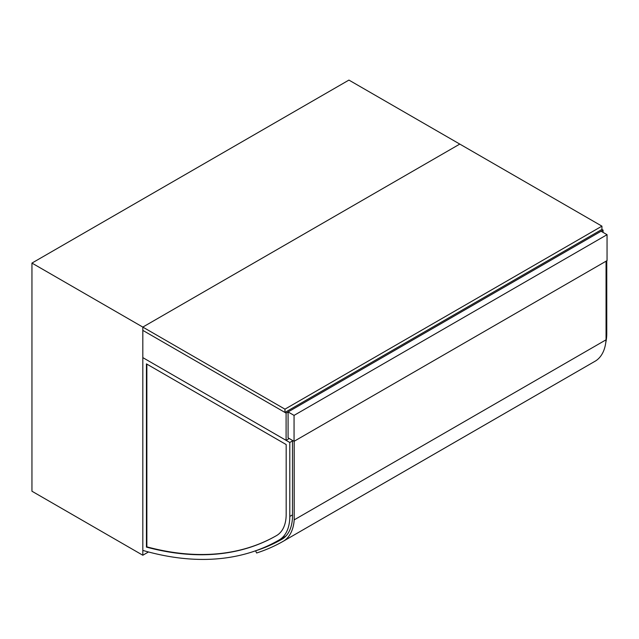 <?xml version="1.0" encoding="UTF-8"?>
<svg xmlns="http://www.w3.org/2000/svg" width="639" height="639" viewBox="0 0 639 639"><rect width="100%" height="100%" fill="white"/><g stroke="black" fill="none" stroke-linecap="round" stroke-linejoin="round"><path stroke-width="0.96" d="M142.816 555.235L31.95 491.223L31.95 263.084L348.926 80.083L459.792 144.087L142.816 327.088L142.816 555.235L148.48 551.968M31.95 263.084L284.962 409.16L601.93 226.15L459.792 144.087L142.816 327.088L142.816 330.371L286.096 413.098L603.072 230.096L601.93 229.433L601.93 226.15M607.05 234.689L601.083 231.238L288.085 411.947L288.085 437.875L294.06 441.325L607.05 260.624L607.05 234.689L294.06 415.39L294.06 441.325M288.085 411.947L294.06 415.39M294.196 441.245L294.196 519.858A54.275 31.335 60 0 1 284.004 540.826A410.877 237.221 60 0 1 283.636 541.041L595.492 360.995A410.877 237.221 -120 0 0 595.86 360.779A54.275 31.335 -120 0 0 606.052 339.812L606.052 261.191M284.004 540.826L595.86 360.779M283.636 541.041A410.877 237.221 60 0 1 256.622 552.991L255.576 550.826A408.465 235.831 -120 0 0 282.43 538.957A408.465 235.831 -120 0 0 282.75 538.765A51.863 29.945 -120 0 0 292.494 517.239L292.494 440.423M294.196 519.858L606.052 339.812M603.072 232.388L603.072 230.096M289.227 438.538L286.096 440.343L286.096 413.098M286.096 440.343L142.816 357.616L142.816 330.371L284.962 412.435L601.93 229.433M606.762 260.784L606.762 333.422A51.463 29.713 60 0 1 605.78 342.576M276.687 535.498A409.791 236.59 60 0 1 146.858 546.848L146.858 364.126M146.435 547.096L146.435 363.879L286.176 444.56L286.176 514.339A46.351 26.758 60 0 1 276.583 535.554A409.791 236.59 60 0 1 276.567 535.562A409.791 236.59 60 0 1 146.435 547.096L146.858 546.848M289.794 442.476L142.816 357.616L142.816 550.403A414.903 239.545 -120 0 0 279.123 539.987A414.903 239.545 -120 0 0 279.131 539.979A51.463 29.713 -120 0 0 289.794 516.424L289.794 442.476L292.494 440.918M279.131 539.979L284.539 536.864A414.903 239.545 60 0 1 284.531 536.872A414.903 239.545 60 0 1 284.523 536.872L279.123 539.987L284.539 536.864A51.463 29.713 60 0 0 286.144 535.809M284.962 412.435L284.962 409.16M606.762 333.422L606.052 333.83M289.794 516.424L292.494 514.866"/></g></svg>
